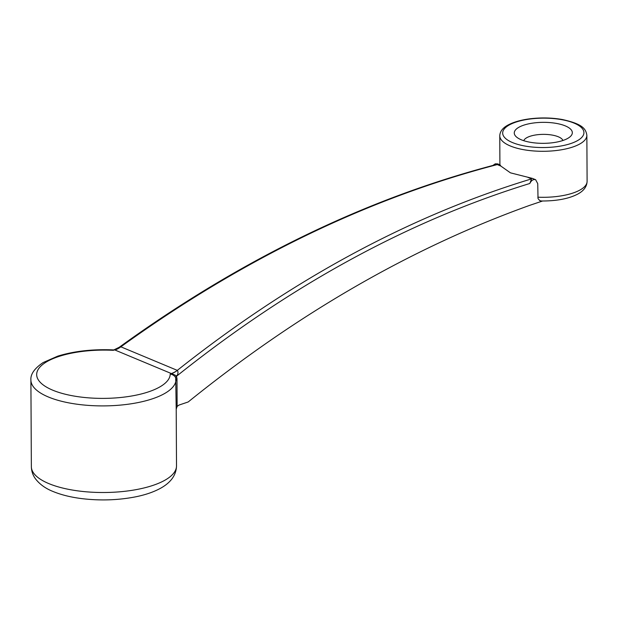 <?xml version="1.0" encoding="UTF-8"?>
<svg xmlns="http://www.w3.org/2000/svg" width="618" height="618" viewBox="0 0 618 618"><rect width="100%" height="100%" fill="white"/><g stroke="black" fill="none" stroke-linecap="round" stroke-linejoin="round"><path stroke-width="0.93" d="M535.667 179.722L532.407 178.393L510.445 172.839L500.874 166.088L497.266 164.589C367.888 198.339 242.418 259.089 120.865 346.822A23.221 16.949 -65.8 0 1 114.685 349.904L113.063 349.919L113.287 350.313A66.775 24.148 -0.3 0 0 37.01 372.121A66.775 24.148 -0.3 0 0 99.915 398.371A66.775 24.148 -0.3 0 0 170.22 374.068L173.419 374.408L114.685 349.904L113.287 350.313L114.322 349.749M537.807 197.196A43.546 15.751 -0.3 0 0 587.1 181.329C586.891 186.621 583.74 190.885 577.66 194.129C568.784 198.741 556.733 201.035 541.507 201.004L539.777 200.626L538.031 198.602L537.737 183.646L535.628 179.707C533.295 179.096 531.349 180.356 529.811 183.484C408.413 220.896 290.769 285.053 176.887 375.953L175.466 375.304L176.478 376.092A2.905 1.746 -24 0 0 175.705 377.76C174.685 375.767 172.855 374.531 170.22 374.068L171.534 373.62A23.221 15.96 -68.8 0 0 177.327 370.375C178.332 371.827 178.185 373.689 176.887 375.953L176.478 376.092L176.987 378.633L177.134 406.389L179.011 405.06L188.181 401.97C298.247 313.117 412.082 247.586 529.672 205.361L542.565 201.012M565.339 125.91A29.031 10.498 179.7 0 1 570.082 136.771A29.031 10.498 179.7 0 1 543.353 143.337A29.031 10.498 179.7 0 1 516.563 137.057A29.031 10.498 179.7 0 1 528.011 123.986A29.031 10.498 179.7 0 1 565.339 125.91M500.874 166.088L500.062 164.867L497.675 163.87M176.987 378.633A2.905 1.051 179.7 0 0 176.053 379.406A72.576 26.25 179.7 0 1 103.43 405.902A72.576 26.25 179.7 0 1 30.9 380.031L31.356 466.644A72.576 26.25 -0.3 0 0 48.83 483.6A72.576 26.25 -0.3 0 0 129.177 490.754A72.576 26.25 -0.3 0 0 176.509 465.887L176.207 409.101A72.576 26.25 179.7 0 1 176.207 409.178L175.705 377.76M119.197 347.308L120.842 346.814L177.304 370.367C291.688 279.645 409.773 215.821 531.55 178.888L527.942 177.389M531.55 178.888L529.811 183.484M492.863 165.446L495.265 163.832L497.706 163.886M114.253 349.718L119.274 347.246C240.611 259.506 365.918 198.702 495.196 164.836L497.266 164.589M523.763 140.695A19.737 7.138 179.7 0 1 537.675 134.693A19.737 7.138 179.7 0 1 558.332 136.787A19.737 7.138 179.7 0 1 562.921 140.487M171.325 373.535A23.221 16.462 -67.4 0 0 177.304 370.367L177.327 370.375M120.842 346.814L120.865 346.822A23.221 16.462 -67.4 0 1 114.886 349.989M176.207 409.178L177.134 406.389M175.466 375.304L173.419 374.408M512.446 142.549A40.641 14.701 -0.3 0 0 581.638 137.544A40.641 14.701 -0.3 0 0 535.814 118.432A40.641 14.701 -0.3 0 0 512.446 142.549M510.252 145.948A43.546 15.751 179.7 0 1 499.769 135.775C499.985 131.333 502.89 127.679 508.467 124.805C513.859 122.009 520.796 120.031 529.278 118.888C540.526 117.459 551.503 117.659 562.21 119.498C582.782 124.009 585.841 128.861 586.861 135.319A43.546 15.751 179.7 0 1 558.463 150.244A43.546 15.751 179.7 0 1 510.252 145.948M114.4 349.672L113.99 349.796M587.1 181.329L586.861 135.319M499.916 164.805L499.769 135.775M30.9 380.031C30.406 374.222 34.492 368.398 43.152 362.557L57.729 356.153C73.936 351.148 92.383 349.062 113.063 349.896M176.509 465.887C176.261 474.887 171.101 482.264 161.02 488.004C154.036 491.905 145.516 494.856 135.45 496.864C118.138 500.217 100.294 500.812 81.931 498.633C70.946 497.266 61.36 494.902 53.179 491.542C45.57 488.544 39.652 484.28 35.419 478.749C32.831 475.196 31.472 471.163 31.356 466.644"/></g></svg>
